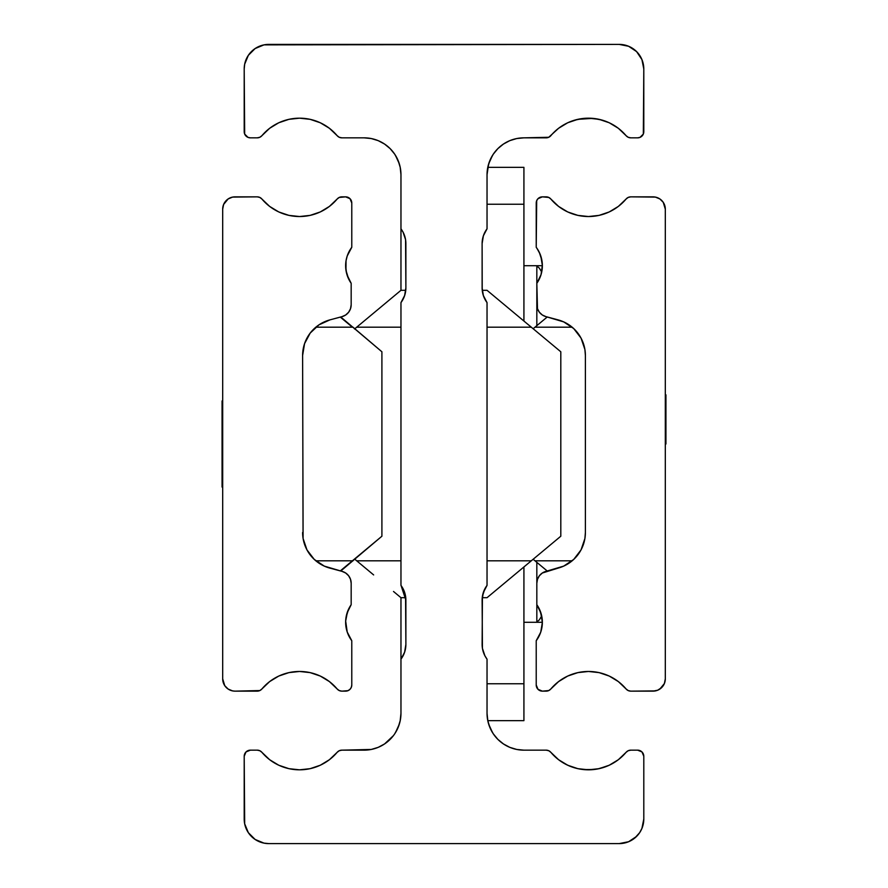 <?xml version="1.0" encoding="UTF-8"?>
<svg xmlns="http://www.w3.org/2000/svg" width="888" height="888" viewBox="0 0 888 888"><rect width="100%" height="100%" fill="white"/><g stroke="black" fill="none" stroke-linecap="round" stroke-linejoin="round"><path stroke-width="1.33" d="M564.368 124.487L565.9 123.654M574.736 120.135A49.184 49.184 0 0 0 574.725 120.135L571.051 121.356A49.184 49.184 0 0 0 569.463 121.989L568.065 122.611A49.184 49.184 0 0 0 550.871 135.653M575.801 119.836L573.659 120.457M598.867 119.281L597.968 119.103A49.184 49.184 0 0 0 597.957 119.092L588.444 118.171L578.066 119.281M588.389 118.171L586.102 118.226M487.667 167.921L487.035 174.703A36.885 36.885 0 0 1 523.92 137.84L548.751 137.274L558.596 128.283L567.732 122.755L577.855 119.336L592.873 118.37M597.99 119.103L595.249 118.637M578.909 119.114L588.455 118.171L599.089 119.336L609.212 122.755A49.184 49.184 0 0 0 608.879 122.611L602.219 120.135M613.064 763.236L608.879 765.389A49.184 49.184 0 0 0 626.073 752.336A6.149 6.149 0 0 1 630.78 750.16L628.182 750.726L626.073 752.336A49.184 49.184 0 0 1 550.86 752.336A49.184 49.184 0 0 0 568.043 765.389L574.725 767.865A49.184 49.184 0 0 0 574.736 767.876L577.566 768.597M597.913 768.908L607.459 766.011A49.184 49.184 0 0 0 608.879 765.389L607.947 765.811M583.549 769.585L593.939 769.519M588.544 769.829L591.641 769.73M577.355 768.553L584.393 769.663M578.066 768.719L569.463 766.011A49.184 49.184 0 0 0 571.051 766.644L571.084 766.655M569.463 766.011L564.368 763.514M487.845 720.956L487.035 713.264L487.745 720.468L489.843 727.383L493.251 733.765L497.835 739.349L503.429 743.933L509.801 747.352L516.727 749.45L523.92 750.16L546.164 750.16A6.149 6.149 0 0 1 550.86 752.336L548.751 750.726L546.164 750.16L523.92 750.16A36.885 36.885 0 0 1 487.035 713.264L487.035 659.174A24.587 24.587 0 0 1 482.117 644.41L482.428 596.214L484.926 588.744L487.035 585.392L483.261 592.729L482.117 600.155A24.587 24.587 0 0 1 487.035 585.392L487.035 302.608A24.587 24.587 0 0 1 482.117 287.845L482.117 243.59A24.587 24.587 0 0 1 487.035 228.827L487.035 174.736L487.745 167.532L489.843 160.617L493.251 154.234L497.835 148.651L503.429 144.067L509.801 140.648L516.727 138.55L523.92 137.84L546.164 137.84A6.149 6.149 0 0 0 550.86 135.664A49.184 49.184 0 0 1 626.073 135.664L628.182 137.274L630.78 137.84L637.651 137.84L640.004 137.374L643.334 134.055L643.8 68.987L641.924 59.585L636.596 51.604L628.615 46.276L619.214 44.4L263.991 44.877L255.134 48.54L248.34 55.334L244.677 64.191L244.2 68.987L244.666 134.055L247.996 137.374L250.349 137.84L257.22 137.84L259.818 137.274L261.927 135.664A49.184 49.184 0 0 1 337.14 135.664L339.249 137.274L341.836 137.84L364.08 137.84A36.885 36.885 0 0 1 400.965 174.736L400.965 290.309L405.761 290.309A24.587 24.587 0 0 0 405.883 287.845L405.761 290.309L400.965 290.309L354.556 328.982L373.637 313.076L356.699 327.195L400.965 327.195L356.699 327.195M483.305 295.404L487.035 302.608L483.383 295.626L482.117 287.845A24.587 24.587 0 0 0 482.24 290.309L483.35 295.526M244.666 753.945L244.2 756.299A6.149 6.149 0 0 1 250.349 750.16L245.998 751.958L244.2 756.299L244.677 823.809L248.34 832.667L255.134 839.46L263.991 843.123L268.787 843.6A24.587 24.587 0 0 1 244.2 819.014L244.2 756.299M634.809 838.017L639.66 832.667L641.924 828.415L643.8 819.014A24.587 24.587 0 0 1 619.214 843.6L628.615 841.724L636.596 836.396M643.8 756.299L643.8 819.014L643.8 756.299L642.002 751.958L637.651 750.16A6.149 6.149 0 0 1 643.8 756.299L643.334 753.945M516.683 749.439L513.952 748.784M509.723 747.319L507.07 746.087M503.307 743.855L500.799 742.013M497.713 739.216L497.003 738.483M391.009 738.472L390.287 739.216M387.201 742.013L384.693 743.855M380.897 746.098L378.277 747.319M374.048 748.784L371.317 749.439M482.217 290.11L482.117 243.59L483.383 235.808L487.035 228.827L487.035 174.736L488.666 163.88L487.845 167.055M496.991 149.528L496.348 150.239M608.879 122.611L599.378 119.403M574.703 120.135L583.583 118.415M568.364 122.466L568.986 122.2M577.522 119.403L571.084 121.345M643.334 134.055L643.8 131.702A6.149 6.149 0 0 1 637.651 137.84L630.78 137.84A6.149 6.149 0 0 1 626.073 135.664L618.348 128.283L609.212 122.755M400.155 167.044L400.965 174.736L400.255 167.532L398.157 160.617L394.749 154.234L390.165 148.651L384.571 144.067L378.199 140.648L371.273 138.55L364.08 137.84L341.836 137.84A6.149 6.149 0 0 1 337.14 135.664L329.404 128.283L320.268 122.755L310.145 119.336L299.534 118.171L288.911 119.336L278.788 122.755L269.652 128.283L261.927 135.664A6.149 6.149 0 0 1 257.22 137.84L250.349 137.84A6.149 6.149 0 0 1 244.2 131.702L244.2 68.987A24.587 24.587 0 0 1 268.787 44.4L619.214 44.4A24.587 24.587 0 0 1 643.8 68.987L643.8 131.702M391.641 150.216L390.998 149.517M400.111 291.02L381.296 306.704L400.965 290.309L400.965 174.736L400.333 167.921M405.883 287.845L405.572 239.649L403.074 232.168L400.965 228.827A24.587 24.587 0 0 1 405.883 243.59L405.883 287.845A24.587 24.587 0 0 1 400.965 302.608L404.695 295.404L405.883 287.845L404.617 295.626L400.965 302.608L400.965 585.392A24.587 24.587 0 0 1 405.883 600.155L405.883 644.41A24.587 24.587 0 0 1 400.965 659.174L400.965 713.264A36.885 36.885 0 0 1 364.08 750.16L341.836 750.16L339.249 750.726L337.14 752.336A6.149 6.149 0 0 1 341.836 750.16L371.273 749.45L378.199 747.352L384.571 743.933L393.362 735.697M400.965 302.608L400.965 585.392L404.673 592.518M400.333 720.079L400.965 713.297L400.155 720.945M390.864 738.627L391.652 737.762M337.14 752.336A49.184 49.184 0 0 1 261.927 752.336L259.818 750.726L257.22 750.16A6.149 6.149 0 0 1 261.927 752.336L269.652 759.717L278.788 765.245L288.911 768.664L299.534 769.829L310.145 768.664L320.268 765.245L329.404 759.717L337.14 752.336M257.22 750.16L250.349 750.16L257.22 750.16M268.787 843.6L619.214 843.6L268.787 843.6M637.651 750.16L630.78 750.16L637.651 750.16M603.23 767.565A49.184 49.184 0 0 0 605.871 766.644L608.602 765.523M599.422 768.597L603.352 767.521M602.219 767.865L598.878 768.719M578.954 768.897L588.489 769.829L577.855 768.664L567.732 765.245L558.596 759.717L550.86 752.336M496.359 737.784L497.136 738.638M482.117 600.155L482.24 597.691A24.587 24.587 0 0 0 482.117 600.155L482.428 648.351L484.926 655.832L487.035 659.174L487.035 713.264L487.667 720.079M400.965 585.392L403.074 588.744L405.572 596.214L405.883 644.41L404.617 652.192L400.965 659.174L400.965 713.264L400.255 720.468L398.157 727.383L394.749 733.765M246.076 828.415L248.34 832.667M251.404 836.396L255.134 839.46M639.66 832.667L641.924 828.415M626.073 752.336L618.348 759.717L609.212 765.245L599.089 768.664L588.466 769.829L593.339 769.585M487.035 585.392L487.035 302.608M641.924 59.585L639.66 55.334M636.596 51.604L632.866 48.54M253.191 49.983L251.404 51.604M248.34 55.334L246.076 59.585M244.2 131.702L244.666 134.055M371.317 138.561L374.048 139.216M378.277 140.681L380.93 141.913M384.693 144.145L387.201 145.987M390.287 148.784L390.864 149.362M497.136 149.373L497.713 148.784M500.799 145.987L503.307 144.145M507.104 141.902L509.723 140.681M513.952 139.216L516.683 138.561M493.24 154.257L494.638 152.303M488.666 163.88L492.507 155.389M492.54 732.655L488.678 724.164M494.649 735.719L493.895 734.687M395.46 155.345L399.323 163.836M393.351 152.281L394.106 153.313M399.334 724.12L395.493 732.611M482.795 594.405L483.261 592.729M483.261 295.271L482.795 293.595M401.087 585.569L405.883 600.155L405.761 597.691L400.965 597.691L405.761 597.691M605.871 766.644L602.197 767.876M593.328 118.415L602.197 120.124M487.035 290.309L482.24 290.309L487.035 290.309L487.889 291.02L487.035 290.309M487.889 596.98L506.704 581.296L487.035 597.691L482.24 597.691L487.035 597.691L560.805 536.219L560.805 351.781L487.889 291.02M531.302 327.195L522.666 320.002L531.302 327.195L487.035 327.195L531.302 327.195L560.805 351.781L560.805 536.219L531.302 560.805L487.035 560.805L531.302 560.805L514.363 574.925L531.302 560.805M506.704 581.296L514.363 574.925M494.494 296.525L514.363 313.076M400.111 596.98L400.965 597.691L400.965 659.174L400.965 597.691L393.506 591.475M373.637 574.925L356.699 560.805L365.334 567.998L356.699 560.805L400.965 560.805L356.699 560.805L354.556 559.018L356.699 560.805M381.296 306.704L373.637 313.076M348.895 279.487L351.171 283.305A30.736 30.736 0 0 1 345.632 265.712L346.009 270.452A30.736 30.736 0 0 0 346.009 270.463L348.573 278.832M346.531 273.093L345.632 265.712A30.736 30.736 0 0 1 351.781 247.275L351.781 203.008L351.781 247.275L347.219 255.999L346.031 260.795L345.954 270.107M348.573 609.168L346.009 617.549A30.736 30.736 0 0 0 345.998 617.549L345.754 619.591A30.736 30.736 0 0 0 345.665 621.067L347.219 632.001L351.781 640.725L351.781 684.992L351.781 640.725A30.736 30.736 0 0 1 351.171 604.695L351.171 594.671M303.063 538.283L302.608 355.5A36.885 36.885 0 0 1 329.948 319.869L326.307 321.045A36.885 36.885 0 0 0 302.608 355.5L303.097 538.517L306.959 549.894L314.274 559.429L324.264 566.1L342.058 571.373L329.948 568.131A36.885 36.885 0 0 1 302.608 532.5A36.885 36.885 0 0 0 326.307 566.955L342.058 571.373A12.299 12.299 0 0 1 351.171 583.25L351.171 604.695L347.452 611.888L345.665 621.067M351.171 304.751L351.171 283.305L351.171 304.751A12.299 12.299 0 0 1 342.058 316.628L329.948 319.869L342.058 316.628L345.709 314.974L348.629 312.232L350.516 308.702L351.171 304.751L351.171 293.329M347.452 611.888L351.171 604.695L348.895 608.524M351.781 684.992L351.315 687.345L351.781 684.992A6.149 6.149 0 0 1 345.632 691.142L341.836 691.142L347.985 690.664L349.983 689.332L347.985 690.664M341.836 691.142A6.149 6.149 0 0 1 337.14 688.955L329.404 681.584L320.268 676.046L310.145 672.627L299.534 671.461L288.911 672.627L278.788 676.046L269.652 681.584L261.927 688.955A49.184 49.184 0 0 1 337.14 688.955L339.249 690.564L341.836 691.142L339.249 690.564M259.818 690.564L261.927 688.955A6.149 6.149 0 0 1 257.22 691.142L234.976 691.142L259.818 690.564L257.22 691.142M234.976 691.142L232.578 690.897L234.976 691.142A12.299 12.299 0 0 1 222.688 678.843L222.688 209.157L222.688 678.843L224.753 685.669L223.621 683.549M223.621 204.451L222.688 209.157A12.299 12.299 0 0 1 234.976 196.859L257.22 196.859L232.578 197.103L228.149 198.934L223.621 204.451L224.753 202.331M257.22 196.859A6.149 6.149 0 0 1 261.927 199.045L269.652 206.416L278.788 211.954L288.911 215.373L299.534 216.539L310.145 215.373L320.268 211.954L329.404 206.416L337.14 199.045A49.184 49.184 0 0 1 261.927 199.045L259.818 197.436L257.22 196.859M337.14 199.045A6.149 6.149 0 0 1 341.836 196.859L345.632 196.859L339.249 197.436L337.14 199.045M345.632 196.859A6.149 6.149 0 0 1 351.781 203.008L349.983 198.668L345.632 196.859M228.149 689.066L224.753 685.669L228.149 689.066L232.578 690.897M342.058 571.373L345.709 573.026L348.629 575.768L350.516 579.298L351.171 583.25M351.171 604.695L347.053 613.064L345.998 617.615M347.219 632.001L349.151 636.552M351.315 687.345L349.983 689.332M310.145 672.627L299.534 671.461L288.911 672.627M288.911 215.373L299.534 216.539L310.145 215.373M346.031 260.795L345.643 265.934M345.998 270.385L347.053 274.936L351.171 283.305L347.452 276.124L346.009 270.452M325.208 321.489L329.948 319.869L318.992 324.83L310.223 333.044L304.562 343.645L302.608 355.5L303.063 349.717M303.407 347.83L304.418 344.067M305.195 341.913L306.649 338.705M307.825 336.574L309.69 333.755M311.255 331.768L313.475 329.348M315.351 327.605L317.915 325.574M320.046 324.153L322.899 322.555M329.948 568.131L325.208 566.511M322.899 565.445L320.046 563.847M317.915 562.426L315.34 560.395M313.475 558.652L311.255 556.232M309.69 554.245L307.825 551.426M306.649 549.295L305.195 546.087M304.418 543.933L303.407 540.182M347.441 611.921L347.075 612.975M347.452 276.113L351.171 283.305L347.075 275.002M345.643 622.088L345.665 621.089M599.089 215.373L588.466 216.539L599.089 215.373L609.212 211.954L618.348 206.416L626.073 199.045A6.149 6.149 0 0 1 630.78 196.859L653.024 196.859A12.299 12.299 0 0 1 665.312 209.157L665.312 678.843A12.299 12.299 0 0 1 653.024 691.142L657.731 690.198L661.715 687.534L664.379 683.549L665.312 678.843L665.312 209.157L663.247 202.331L659.851 198.934L655.422 197.103L630.78 196.859L628.182 197.436L626.073 199.045A49.184 49.184 0 0 1 550.86 199.045L548.751 197.436L542.368 196.859L538.017 198.668L536.685 200.655L536.219 247.275A30.736 30.736 0 0 1 536.829 283.305L537.484 308.702L539.371 312.232L542.291 314.974L545.942 316.628A12.299 12.299 0 0 1 536.829 304.751L536.829 283.305L539.149 279.398M584.937 349.717L585.392 355.5L584.903 349.484L581.041 338.106L573.726 328.571L563.736 321.9L545.942 316.628L558.053 319.869A36.885 36.885 0 0 1 585.392 355.5L585.392 532.5A36.885 36.885 0 0 1 558.053 568.131L542.291 573.026L539.371 575.768L537.484 579.298L536.829 583.25A12.299 12.299 0 0 1 545.942 571.373L563.736 566.1L573.726 559.429L581.041 549.894L584.903 538.517L585.392 532.5L584.937 538.283M539.127 608.558L536.829 604.695L536.829 583.25L536.829 604.695A30.736 30.736 0 0 1 536.219 640.725L536.219 684.992L538.017 689.332L542.368 691.142A6.149 6.149 0 0 1 536.219 684.992L536.685 687.345M548.751 197.436L546.164 196.859A6.149 6.149 0 0 1 550.86 199.045L558.596 206.416L567.732 211.954L577.855 215.373L588.466 216.539L577.855 215.373M540.093 254.123A30.736 30.736 0 0 0 536.219 247.275L536.219 203.008A6.149 6.149 0 0 1 542.368 196.859L546.164 196.859M541.891 260.362L540.781 255.977A30.736 30.736 0 0 0 540.77 255.955L540.759 255.899M542.335 264.469L541.958 260.706M541.48 273.049L542.246 268.398M539.482 278.699L536.829 283.305L536.829 266.056L539.294 268.087L541.713 272.028L539.294 268.087L536.829 266.056L536.829 283.305L541.025 274.692L542.357 265.19L541.902 260.406L539.26 252.259M536.907 248.229L540.115 254.168M541.88 627.727L542.368 622.277L540.781 632.034L541.891 627.627M541.946 627.305L542.335 623.576M540.548 611.888L536.829 604.695L540.548 611.876L542.368 622.288L541.991 617.549L539.482 609.301M540.781 632.034L536.829 639.882A30.736 30.736 0 0 1 536.23 640.703M542.368 691.142L548.751 690.564L550.86 688.955A6.149 6.149 0 0 1 546.164 691.142L542.368 691.142M550.86 688.955L558.596 681.584L550.86 688.955A49.184 49.184 0 0 1 626.073 688.955L628.182 690.564L630.78 691.142A6.149 6.149 0 0 1 626.073 688.955L628.182 690.564M653.024 691.142L630.78 691.142L655.422 690.897M536.219 247.275L538.794 251.337M585.392 355.5L585.392 532.5M536.829 604.695L536.829 621.944L539.294 619.913L541.713 615.972L539.294 619.913L536.829 621.944L536.829 604.695L541.025 613.308L542.357 622.81L540.703 632.256L536.219 640.725L536.219 684.992M567.732 676.046L558.596 681.584L567.732 676.046L577.855 672.627L588.466 671.461L599.089 672.627L609.212 676.046L618.348 681.584L626.073 688.955L618.348 681.584M664.379 204.451L663.247 202.331M659.851 198.934L655.422 197.103M630.78 196.859L628.182 197.436M538.017 689.332L540.015 690.664M577.855 672.627L588.466 671.461L599.089 672.627M659.851 689.066L664.379 683.549M541.88 260.284L540.781 255.966L542.357 265.379M541.88 271.129L541.558 272.716M542.346 266.711L542.135 269.419M542.08 269.841L541.958 270.696M540.104 254.135L540.781 255.977M537.962 638.128L538.672 636.885M540.104 633.865L539.26 635.741M541.958 617.304L542.091 618.17M542.135 618.559L542.346 621.289M558.053 319.869L562.792 321.489M565.101 322.555L567.954 324.153M570.085 325.574L572.649 327.605M574.525 329.348L576.745 331.768M578.31 333.766L580.175 336.574M581.351 338.705L582.806 341.913M583.583 344.067L584.593 347.83M584.593 540.17L583.583 543.933M582.806 546.087L581.351 549.295M580.175 551.426L578.31 554.234M576.745 556.232L574.525 558.652M572.649 560.395L570.085 562.426M567.954 563.847L565.101 565.445M562.792 566.511L561.693 566.955M540.559 276.079L540.925 275.025M542.368 265.712L523.92 265.712L542.368 265.712M542.335 621.045L542.368 622.288L523.92 622.288L542.368 622.288M542.335 621.089L542.246 619.591M547.252 316.972L533.144 328.726L547.252 316.972L534.987 327.195L572.161 327.195L534.987 327.195M534.987 560.805L543.623 567.998L534.987 560.805L572.161 560.805L534.987 560.805L533.144 559.274L547.252 571.028M340.748 571.028L381.907 536.219L381.907 351.781L340.748 316.972M353.013 560.805L315.839 560.805L352.403 560.805L343.767 567.998L381.907 536.219L381.907 351.781L353.013 327.195M222.688 487.645L222.067 487.035L222.067 400.965L222.688 400.355L222.067 400.965L222.067 487.035L222.688 487.645M352.403 327.195L343.767 320.002L352.403 327.195L315.839 327.195L352.403 327.195L340.282 317.094M340.282 570.906L352.403 560.805M665.933 444L665.312 444L665.933 444L665.933 394.816L665.933 444M536.829 585.392L536.829 562.348L536.829 585.392M536.829 325.652L536.829 302.608L536.829 325.652M523.92 683.76L487.035 683.76L523.92 683.76L523.92 566.955L523.92 720.645L487.778 720.645L523.92 720.645L523.92 683.76M487.035 204.24L523.92 204.24L523.92 321.045L523.92 167.355L487.778 167.355L523.92 167.355L523.92 204.24L487.035 204.24"/></g></svg>

